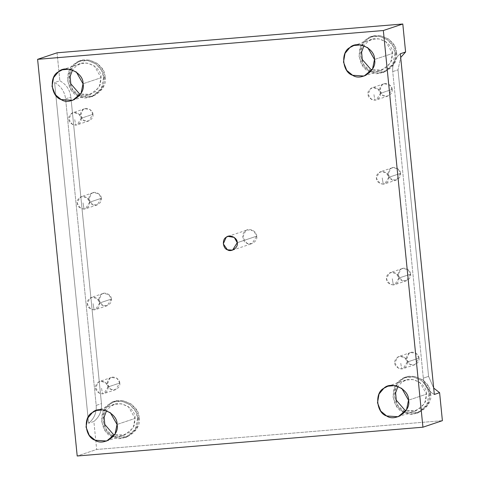 <?xml version="1.0" encoding="UTF-8"?>
<svg xmlns="http://www.w3.org/2000/svg" width="480" height="480" viewBox="0 0 480 480"><rect width="100%" height="100%" fill="white"/><g stroke="black" fill="none" stroke-linecap="round" stroke-linejoin="round"><path stroke-width="0.36" stroke-dasharray="2.4 1.8" d="M81.234 118.242C81.444 121.854 79.59 124.158 75.672 125.154L74.628 118.896L75.672 125.154C71.058 124.29 68.778 122.328 68.832 119.274C68.178 116.28 70.032 113.976 74.394 112.362C79.002 113.226 81.282 115.188 81.234 118.242L78.558 113.544L72.984 112.65L71.376 113.478L68.832 119.274L72.486 124.56L75.672 125.154L77.082 124.866L81.234 118.242L92.91 114.324L88.758 120.948L84.162 120.642L80.508 115.356L83.058 109.56L84.66 108.732L90.234 109.632L92.91 114.324L81.234 118.242M108.054 386.958C108.264 390.57 106.41 392.874 102.492 393.87L101.448 387.606L102.492 393.87C93.762 392.802 92.844 383.568 101.214 381.072C105.828 381.942 108.108 383.904 108.054 386.958L105.378 382.26L99.804 381.366L98.202 382.188L95.652 387.99L99.306 393.27L102.492 393.87L103.902 393.582L108.054 386.958L119.73 383.04L115.578 389.664L110.982 389.358L107.328 384.072L109.878 378.276L111.486 377.448L117.054 378.342L119.73 383.04L108.054 386.958M380.454 93.318C380.664 96.93 378.81 99.234 374.892 100.23L373.848 93.966L374.892 100.23C370.284 99.366 368.004 97.404 368.052 94.35C367.398 91.356 369.252 89.052 373.614 87.432C378.228 88.302 380.508 90.264 380.454 93.318L377.778 88.62L372.204 87.726L370.602 88.548L368.052 94.35L371.706 99.63L374.892 100.23L376.302 99.942L380.454 93.318L392.13 89.4L387.978 96.024L383.382 95.718L379.728 90.432L382.278 84.636L383.886 83.808L389.454 84.702L392.13 89.4L380.454 93.318M393.33 284.97L392.286 278.712L393.33 284.97C388.722 284.106 386.442 282.144 386.49 279.09C385.836 276.096 387.69 273.792 392.052 272.178C396.666 273.042 398.946 275.004 398.892 278.058C399.102 281.67 397.248 283.974 393.33 284.97L394.74 284.682L398.892 278.058L396.216 273.36L390.648 272.466L389.04 273.294L386.49 279.09L390.144 284.37L393.33 284.97M410.574 274.14L406.416 280.764L401.826 280.458L398.172 275.172L400.716 269.376L402.324 268.548L407.898 269.442L410.574 274.14L398.892 278.058L410.574 274.14C410.892 269.808 403.65 266.31 400.716 269.376C396.906 271.176 397.722 279.318 401.826 280.458C405.312 282.99 411.744 278.352 410.574 274.14M383.274 184.206L382.23 177.942L383.274 184.206C378.666 183.336 376.386 181.374 376.434 178.32C375.78 175.326 377.634 173.022 381.996 171.408C386.61 172.272 388.89 174.234 388.836 177.288C389.046 180.9 387.192 183.21 383.274 184.206L384.684 183.912L388.836 177.288L386.16 172.59L380.586 171.696L378.984 172.524L376.434 178.32L380.088 183.606L383.274 184.206M400.512 173.376L396.36 180L391.764 179.688L388.11 174.408L390.66 168.606L392.262 167.784L397.836 168.678L400.512 173.376L388.836 177.288L400.512 173.376C400.83 169.044 393.594 165.54 390.66 168.606C386.85 170.406 387.66 178.548 391.764 179.688C395.256 182.22 401.688 177.582 400.512 173.376M94.11 309.9L93.066 303.636L94.11 309.9C89.502 309.03 87.222 307.068 87.27 304.014C86.616 301.02 88.47 298.716 92.832 297.102C97.446 297.966 99.726 299.928 99.672 302.982C99.882 306.594 98.028 308.904 94.11 309.9L95.52 309.606L99.672 302.982L96.996 298.284L91.422 297.39L89.82 298.218L87.27 304.014L90.924 309.3L94.11 309.9M111.354 299.064L107.196 305.688L102.6 305.382L98.946 300.102L101.496 294.3L103.104 293.478L108.672 294.372L111.354 299.064L99.672 302.982L111.354 299.064C111.672 294.732 104.43 291.234 101.496 294.3C97.686 296.1 98.496 304.242 102.6 305.382C106.092 307.914 112.524 303.276 111.354 299.064M84.054 209.13L83.01 202.866L84.054 209.13C79.44 208.26 77.16 206.304 77.214 203.25C76.56 200.25 78.414 197.946 82.776 196.332C87.384 197.202 89.664 199.158 89.616 202.212C89.826 205.83 87.972 208.134 84.054 209.13L85.464 208.836L89.616 202.212L86.94 197.52L81.366 196.626L79.758 197.448L77.214 203.25L80.868 208.53L84.054 209.13M101.292 198.3L97.14 204.924L92.544 204.612L88.89 199.332L91.44 193.53L93.042 192.708L98.616 193.602L101.292 198.3L89.616 202.212L101.292 198.3C101.61 193.968 94.368 190.464 91.44 193.53C87.63 195.33 88.44 203.472 92.544 204.612C96.036 207.15 102.462 202.506 101.292 198.3M434.328 394.452C427.962 390.912 424.296 385.476 423.324 378.15L392.724 71.61C392.232 64.242 394.764 58.29 400.326 53.76C394.764 58.29 392.232 64.242 392.724 71.61L397.998 69.846L400.698 57.492L397.998 69.846L392.724 71.61L423.324 378.15L428.592 376.38L397.998 69.846L428.592 376.38L423.324 378.15C424.296 385.476 427.962 390.912 434.328 394.452M396.486 52.752L394.182 63.882L384.414 72L371.058 71.106L364.2 65.43L360.438 55.752L362.226 45.612L367.842 38.898L372.51 36.504L380.574 35.778L388.71 39.102L394.314 45.582L396.486 52.752L395.064 53.226L392.898 46.056L387.288 39.576L379.152 36.252L371.094 36.978L366.426 39.372L360.804 46.086L359.022 56.226L362.784 65.904L369.642 71.58L382.998 72.48L392.766 64.356L395.064 53.226L396.486 52.752C397.41 40.158 376.368 29.982 367.842 38.898C356.772 44.13 359.136 67.794 371.058 71.106C381.204 78.468 399.888 64.98 396.486 52.752M395.064 53.226C398.472 65.454 379.788 78.942 369.642 71.58C357.714 68.268 355.35 44.604 366.426 39.372C374.946 30.462 395.994 40.638 395.064 53.226M392.55 53.436C393.342 42.606 375.24 33.852 367.908 41.52L363.978 45.69L367.908 41.52L371.922 39.456L378.858 38.832L385.854 41.694L392.55 53.436L390.564 63.012L382.164 69.996L372.066 69.816L379.398 70.638L386.946 67.338L391.662 60.618L392.55 53.436L374.502 59.484L392.55 53.436M105.018 77.028L102.714 88.164L92.946 96.282L79.59 95.382L72.732 89.712L68.97 80.034L70.752 69.894L76.374 63.18L81.042 60.78L89.1 60.054L97.236 63.378L102.846 69.858L105.018 77.028L103.596 77.508L101.43 70.338L95.82 63.858L87.684 60.534L79.62 61.254L74.958 63.654L69.336 70.368L67.554 80.508L71.316 90.186L78.168 95.862L91.53 96.756L101.292 88.638L103.596 77.508L105.018 77.028C105.942 64.44 84.9 54.264 76.374 63.18C65.304 68.406 67.662 92.07 79.59 95.382C89.736 102.744 108.42 89.256 105.018 77.028M103.596 77.508C106.998 89.736 88.32 103.218 78.168 95.862C66.246 92.544 63.882 68.886 74.958 63.654C83.478 54.738 104.526 64.914 103.596 77.508M101.076 77.718C101.874 66.888 83.772 58.134 76.44 65.802L72.51 69.966L76.44 65.802L80.454 63.738L87.39 63.114L94.386 65.976L101.076 77.718L99.096 87.294L90.696 94.278L80.598 94.098L87.93 94.92L95.478 91.62L100.194 84.9L101.076 77.718L83.034 83.766L101.076 77.718M139.02 417.72L136.716 428.856L126.954 436.974L113.598 436.074L106.74 430.404L102.978 420.726L104.76 410.586L110.382 403.872L115.05 401.472L123.108 400.746L131.244 404.07L136.854 410.55L139.02 417.72L137.604 418.194L135.432 411.024L129.822 404.55L121.686 401.22L113.628 401.946L108.96 404.346L103.344 411.06L101.556 421.2L105.318 430.878L112.176 436.554L125.532 437.448L135.3 429.33L137.604 418.194L139.02 417.72C139.95 405.132 118.902 394.956 110.382 403.872C99.306 409.098 101.67 432.762 113.598 436.074C123.744 443.436 142.428 429.948 139.02 417.72M137.604 418.194C141.006 430.428 122.322 443.91 112.176 436.554C100.254 433.236 97.89 409.572 108.96 404.346C117.486 395.43 138.528 405.606 137.604 418.194M135.084 418.404C135.882 407.574 117.78 398.82 110.448 406.494L106.512 410.658L110.448 406.494L114.462 404.43L121.392 403.806L128.394 406.668L135.084 418.404L133.104 427.986L124.698 434.964L114.606 434.79L121.932 435.612L129.486 432.312L134.202 425.592L135.084 418.404L117.042 424.458L135.084 418.404M430.494 393.444L428.19 404.574L418.422 412.692L405.066 411.798L398.208 406.122L394.446 396.444L396.228 386.304L401.85 379.59L406.518 377.19L414.576 376.464L422.712 379.794L428.322 386.268L430.494 393.444L429.072 393.918L426.9 386.748L421.296 380.268L413.16 376.944L405.096 377.67L400.428 380.064L394.812 386.778L393.024 396.918L396.786 406.596L403.644 412.272L417 413.166L426.768 405.048L429.072 393.918L430.494 393.444C431.418 380.85 410.37 370.674 401.85 379.59C390.78 384.822 393.138 408.48 405.066 411.798C415.212 419.154 433.896 405.672 430.494 393.444M429.072 393.918C432.474 406.146 413.79 419.634 403.644 412.272C391.722 408.96 389.358 385.296 400.428 380.064C408.954 371.148 429.996 381.33 429.072 393.918M426.552 394.128C427.35 383.298 409.248 374.544 401.916 382.212L397.98 386.376L401.916 382.212L405.93 380.148L412.866 379.524L419.862 382.386L426.552 394.128L424.572 403.704L416.172 410.688L406.074 410.508L413.4 411.33L420.954 408.03L425.67 401.31L426.552 394.128L408.51 400.176L426.552 394.128M237.246 242.682L256.71 236.154L252.036 243.606L246.864 243.258L242.754 237.318L245.622 230.796L247.428 229.866L253.698 230.874L256.71 236.154L237.246 242.682M70.872 97.092L101.466 403.632L96.192 405.396L65.598 98.862L70.872 97.092L65.598 98.862C64.626 91.53 60.954 86.094 54.594 82.56L59.862 80.79C66.228 84.33 69.894 89.76 70.872 97.092C69.894 89.76 66.228 84.33 59.862 80.79L54.594 82.56C60.954 86.094 64.626 91.53 65.598 98.862L96.192 405.396C96.69 412.77 94.158 418.722 88.596 423.252L54.594 82.56L88.596 423.252C94.158 418.722 96.69 412.77 96.192 405.396L101.466 403.632C101.958 411 99.426 416.952 93.87 421.482L88.596 423.252L93.87 421.482L96.66 449.472L77.202 456L96.66 449.472L442.392 420.672L96.66 449.472L93.87 421.482C99.426 416.952 101.958 411 101.466 403.632L70.872 97.092M57.066 52.8L59.862 80.79L57.066 52.8M433.692 388.086L428.592 376.38L433.692 388.086M256.71 236.154C257.064 231.282 248.922 227.34 245.622 230.796C241.332 232.818 242.25 241.98 246.864 243.258C250.794 246.108 258.024 240.888 256.71 236.154M392.13 89.4C392.454 85.068 385.212 81.564 382.278 84.636C378.468 86.436 379.278 94.578 383.382 95.718C386.874 98.25 393.306 93.606 392.13 89.4M418.956 358.116C419.274 353.784 412.032 350.28 409.098 353.346C405.288 355.146 406.104 363.288 410.202 364.428C413.694 366.96 420.126 362.322 418.956 358.116L414.798 364.74L410.202 364.428L406.548 359.148L409.098 353.346L410.706 352.524L416.28 353.418L418.956 358.116L407.274 362.028L404.598 357.336L399.024 356.442L397.422 357.264L394.872 363.066L398.526 368.346L401.712 368.946L403.122 368.652L407.274 362.028L418.956 358.116M119.73 383.04C120.054 378.708 112.812 375.204 109.878 378.276C106.068 380.076 106.878 388.218 110.982 389.358C114.474 391.89 120.906 387.246 119.73 383.04M92.91 114.324C93.228 109.992 85.986 106.494 83.058 109.56C79.248 111.36 80.058 119.502 84.162 120.642C87.654 123.174 94.08 118.536 92.91 114.324M407.274 362.028C407.484 365.646 405.63 367.95 401.712 368.946L400.668 362.682L401.712 368.946C392.982 367.878 392.064 358.638 400.434 356.148C405.048 357.018 407.328 358.974 407.274 362.028M88.758 120.948L77.082 124.866M84.66 108.732L72.984 112.65M115.578 389.664L103.902 393.582M111.486 377.448L99.804 381.366M387.978 96.024L376.302 99.942M383.886 83.808L372.204 87.726M406.416 280.764L394.74 284.682M402.324 268.548L390.648 272.466M396.36 180L384.684 183.912M392.262 167.784L380.586 171.696M107.196 305.688L95.52 309.606M103.104 293.478L91.422 297.39M97.14 204.924L85.464 208.836M93.042 192.708L81.366 196.626M384.414 72L382.998 72.48M372.51 36.504L371.094 36.978M382.164 69.996L364.122 76.044M371.922 39.456L353.88 45.51M92.946 96.282L91.53 96.756M81.042 60.78L79.62 61.254M90.696 94.278L72.654 100.326M80.454 63.738L62.412 69.786M126.954 436.974L125.532 437.448M115.05 401.472L113.628 401.946M124.698 434.964L106.656 441.018M114.462 404.43L96.414 410.478M418.422 412.692L417 413.166M406.518 377.19L405.096 377.67M416.172 410.688L398.124 416.736M405.93 380.148L387.888 386.202M227.964 236.394L247.428 229.866M232.572 250.134L252.036 243.606M414.798 364.74L403.122 368.652M410.706 352.524L399.024 356.442"/><path stroke-width="0.72" d="M400.326 53.76L434.328 394.452L400.326 53.76L405.594 51.99L402.798 24L57.066 52.8L37.608 59.328L57.066 52.8L402.798 24L383.34 30.528L37.608 59.328L77.202 456L37.608 59.328L383.34 30.528L402.798 24L405.594 51.99L400.326 53.76M363.978 45.69L361.602 52.182L362.28 59.526L370.674 69.222L372.066 69.816L370.674 69.222L362.28 59.526L361.602 52.182L363.978 45.69M374.502 59.484L367.812 47.748L360.816 44.886L353.88 45.51L349.866 47.574L345.03 53.346L343.494 62.07L346.734 70.392L352.632 75.276L364.122 76.044L372.522 69.06L374.502 59.484C377.43 70.008 361.362 81.606 352.632 75.276C342.372 72.426 340.344 52.068 349.866 47.574C357.198 39.9 375.3 48.654 374.502 59.484M72.51 69.966L70.134 76.458L70.812 83.808L79.206 93.504L80.598 94.098L79.206 93.504L70.812 83.808L70.134 76.458L72.51 69.966M83.034 83.766L76.344 72.024L69.342 69.162L62.412 69.786L58.398 71.85L53.562 77.628L52.026 86.352L55.266 94.674L61.164 99.558L72.654 100.326L81.054 93.342L83.034 83.766C85.962 94.284 69.888 105.888 61.164 99.558C50.904 96.708 48.87 76.35 58.398 71.85C65.73 64.182 83.832 72.936 83.034 83.766M106.512 410.658L104.142 417.15L104.814 424.5L113.214 434.196L114.606 434.79L113.214 434.196L104.814 424.5L104.142 417.15L106.512 410.658M117.042 424.458L110.346 412.716L103.35 409.854L96.414 410.478L92.4 412.542L87.57 418.32L86.034 427.038L89.268 435.366L95.166 440.244L106.656 441.018L115.056 434.034L117.042 424.458C119.97 434.976 103.896 446.58 95.166 440.244C84.912 437.394 82.878 417.042 92.4 412.542C99.732 404.874 117.834 413.628 117.042 424.458M397.98 386.376L395.61 392.874L396.282 400.218L404.682 409.914L406.074 410.508L404.682 409.914L396.282 400.218L395.61 392.874L397.98 386.376M408.51 400.176L401.82 388.434L394.818 385.578L387.888 386.202L383.874 388.26L379.038 394.038L377.502 402.762L380.736 411.084L386.634 415.968L398.124 416.736L406.53 409.752L408.51 400.176C411.438 410.7 395.364 422.298 386.634 415.968C376.38 413.118 374.346 392.76 383.874 388.26C391.2 380.592 409.308 389.346 408.51 400.176M237.246 242.682L234.234 237.396L227.964 236.394L226.158 237.318L223.29 243.846L227.4 249.786L232.572 250.134L237.246 242.682C238.56 247.416 231.33 252.636 227.4 249.786C222.786 248.502 221.874 239.346 226.158 237.318C229.458 233.868 237.606 237.81 237.246 242.682M442.392 420.672L422.934 427.2L77.202 456L422.934 427.2L383.34 30.528L422.934 427.2L442.392 420.672L439.602 392.682L434.328 394.452L439.602 392.682L433.692 388.086L439.602 392.682L442.392 420.672M400.698 57.492L405.594 51.99L400.698 57.492"/></g></svg>
